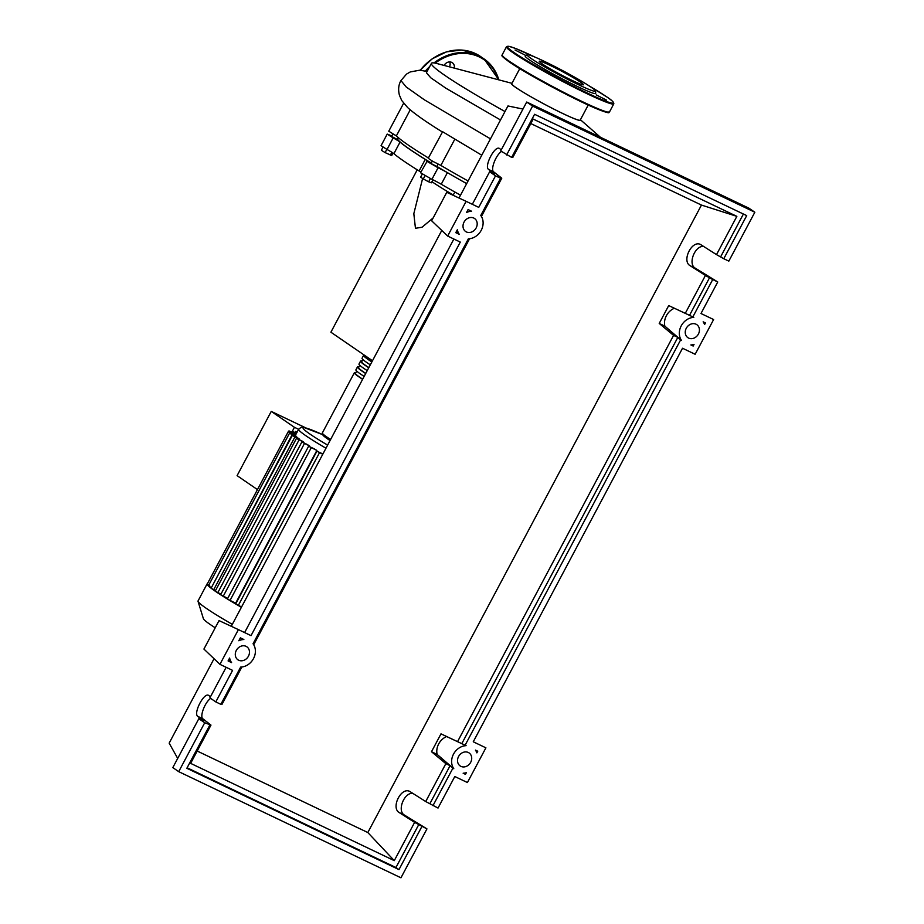 <?xml version="1.0" encoding="UTF-8"?>
<svg xmlns="http://www.w3.org/2000/svg" width="924" height="924" viewBox="0 0 924 924"><rect width="100%" height="100%" fill="white"/><g stroke="black" fill="none" stroke-linecap="round" stroke-linejoin="round"><path stroke-width="1.39" d="M431.289 163.04A114.437 7.993 -152 0 1 410.314 149.642A114.437 7.993 -152 0 1 397.528 139.189M398.336 137.688L397.378 139.501L391.568 136.417L392.862 133.98M436.798 166.505L431.046 163.502L432.34 161.076M372.488 360.741L330.896 332.201L417.232 169.82M453.083 195.264L454.874 192.019M422.614 178.494L413.825 213.675L415.454 228.297L422.072 227.212L433.148 217.937M453.291 195.022A73.92 5.163 -152 0 1 431.958 181.693M382.998 147.159L381.346 150.266L385.1 152.599L391.718 155.509L393.035 153.037M386.821 149.376L385.1 152.599M391.857 152.275L390.298 155.22M424.994 175.745L423.284 178.956L428.655 181.797L431.369 182.813L432.952 179.833M430.353 178.586L428.655 181.797M422.256 174.116L420.639 177.142L423.284 178.956M391.822 135.944A9.852 0.693 28 0 1 391.476 135.782L387.214 134.095L381.069 145.669L387.029 149.48A9.852 0.693 -152 0 1 393.89 153.673L400.046 142.1A115.084 8.039 28 0 0 425.259 159.413A9.852 0.693 28 0 1 427.708 161.273A9.852 0.693 28 0 1 427.154 161.226L420.536 172.765L431.924 179.337A9.852 0.693 -152 0 1 441.245 184.234L447.401 172.649A115.084 8.039 28 0 0 466.666 183.61A114.437 7.993 -152 0 1 436.925 166.435M400.046 142.1A9.852 0.693 28 0 0 393.174 137.907L387.029 149.48M393.89 153.673A115.084 8.039 28 0 0 419.103 170.986A9.852 0.693 -152 0 1 420.859 172.153M447.401 172.649A9.852 0.693 28 0 0 438.08 167.764L431.924 179.337M441.245 184.234A115.084 8.039 28 0 0 460.51 195.183M387.214 134.095L393.174 137.907M426.692 161.192L438.08 167.764M362.612 379.314A42.054 2.934 -152 0 1 354.354 372.742A42.054 2.934 -152 0 1 355.867 372.707M365.685 373.527A42.054 2.934 -152 0 1 357.438 366.955L355.902 369.843A42.054 2.934 28 0 0 364.148 376.414M357.438 366.955A42.054 2.934 -152 0 1 358.939 366.92M368.768 367.74A42.054 2.934 -152 0 1 360.51 361.157L358.974 364.056A42.054 2.934 28 0 0 367.232 370.628M360.51 361.157A42.054 2.934 -152 0 1 362.012 361.134M371.841 361.954A42.054 2.934 -152 0 1 363.594 355.37L362.046 358.269A42.054 2.934 28 0 0 370.305 364.841M363.594 355.37A42.054 2.934 -152 0 1 364.449 355.232M356.71 371.102L355.521 373.354A40.737 2.853 28 0 0 362.682 379.187M359.794 365.315L358.593 367.567A40.737 2.853 28 0 0 365.754 373.4M362.866 359.528L361.677 361.781A40.737 2.853 28 0 0 368.838 367.613M364.968 355.59L364.749 355.994A40.737 2.853 28 0 0 371.91 361.827M215.223 627.789A60.025 4.193 -152 0 1 203.395 618.699L198.036 601.339A72.938 5.094 -152 0 1 198.048 600.935L207.115 583.876A72.938 5.094 -152 0 1 207.45 583.645M232.317 624.358A72.938 5.094 -152 0 1 198.036 601.339M241.383 607.299A72.938 5.094 -152 0 1 236.509 604.469A72.938 5.094 -152 0 1 227.985 599.376A72.938 5.094 -152 0 1 221.021 595.021A72.938 5.094 -152 0 1 215.454 591.348A72.938 5.094 -152 0 1 211.226 588.299A72.938 5.094 -152 0 1 208.385 585.92A72.938 5.094 -152 0 1 207.115 584.291A72.938 5.094 -152 0 1 207.115 583.876M290.644 433.587L288.311 431.566L295.599 434.961A64.726 4.528 28 0 0 295.565 435.019A64.726 4.528 28 0 0 295.541 435.285L295.264 435.793M211.411 587.606L292.146 434.661L289.547 433.148L296.073 436.186A64.726 4.528 28 0 0 296.708 436.844L296.431 437.341M215.535 590.563L213.71 589.697L294.906 436.983L292.307 435.458L298.337 438.253A64.726 4.528 28 0 0 299.538 439.189L299.272 439.697M303.846 442.238L296.431 438.426L302.125 441.06A64.726 4.528 28 0 0 303.846 442.238L303.58 442.746M309.586 445.98L301.848 442.007L307.357 444.548A64.726 4.528 28 0 0 309.586 445.98L309.321 446.488M314.056 448.741A64.726 4.528 28 0 0 316.863 450.45L235.655 603.164L227.985 599.376L227.419 598.96L308.616 446.234L314.056 448.741M322.765 454.262L316.909 451.189L322.418 453.742A64.726 4.528 28 0 0 322.892 454.007M297.066 432.189L295.426 431.416L294.837 432.524M291.857 432.178L294.444 427.315L298.614 429.302M305.694 427.847L271.252 411.399L294.444 427.315M271.252 411.399L237.098 475.641L257.45 489.604M296.939 432.444L295.426 431.416M294.906 436.983L299.538 439.189M213.71 589.697L211.111 588.184L292.307 435.458M296.026 434.164L288.969 430.884L295.865 434.453M292.146 434.661L296.708 436.844M210.949 587.387L208.35 585.874L289.547 433.148M290.91 433.079L295.541 435.285M209.713 585.793L207.115 584.28L288.311 431.566M220.952 594.155L215.223 591.141L296.431 438.426M227.72 598.382L220.64 594.721L301.848 442.007M316.863 450.45L308.616 446.234M241.557 606.976L235.712 603.915L316.909 451.189M296.154 433.922L293 431.704L296.396 433.46M519.773 68.642L511.734 83.749A38.773 2.714 28 0 0 516.169 87.711A38.773 2.714 28 0 0 554.088 109.217A38.773 2.714 28 0 0 580.203 120.143L588.23 105.047M511.965 83.322L436.913 63.537A119.265 8.339 28 0 0 431.439 63.317A119.265 8.339 28 0 0 445.068 75.525A119.265 8.339 28 0 0 504.989 111.527M580.364 119.831A39.097 2.737 -152 0 1 556.317 110.36A39.097 2.737 -152 0 1 515.915 87.595A39.097 2.737 -152 0 1 511.908 83.437M481.762 155.22L442.619 131.728L428.228 158.293L432.744 161.307L440.863 165.431L454.666 139.466M440.863 165.431A119.265 8.339 28 0 0 468.064 180.977M403.626 103.245L388.761 131.208L396.361 135.897L410.221 109.84M396.361 135.897A119.265 8.339 28 0 0 428.401 157.969M500.508 119.97L445.853 88.184L430.815 77.824L426.403 72.788L431.439 63.317M527.211 54.724L525.282 55.925A39.905 2.784 28 0 0 529.764 60.095A39.905 2.784 28 0 0 569.484 82.571A39.905 2.784 28 0 0 595.691 93.359L595.61 91.095A38.773 2.714 -152 0 1 570.143 80.619A38.773 2.714 -152 0 1 531.554 58.778A38.773 2.714 -152 0 1 527.211 54.724A38.773 2.714 -152 0 1 553.915 66.078A38.773 2.714 -152 0 1 591.152 87.237A38.773 2.714 -152 0 1 595.61 91.095M596.199 94.895L606.514 100.115L596.199 94.895M544.421 70.155L554.723 75.375L544.421 70.155M515.061 50.011L525.375 55.232L515.061 50.011M542.134 63.825A25.006 1.744 28 0 0 566.597 77.697A25.006 1.744 28 0 0 583.437 84.742A25.006 1.744 28 0 0 580.572 82.19A25.006 1.744 28 0 0 556.121 68.318A25.006 1.744 28 0 0 539.281 61.273A25.006 1.744 28 0 0 542.134 63.825M454.308 68.122A6.237 5.301 124.5 0 0 452.333 62.728A6.237 5.301 124.5 0 0 451.721 62.382A6.237 5.301 124.5 0 0 444.086 65.431M449.722 61.92A6.237 5.301 -55.5 0 1 449.48 66.851M696.038 324.209A7.889 6.699 -55.5 0 1 696.8 324.659A7.889 6.699 -55.5 0 1 698.14 334.511A7.889 6.699 -55.5 0 1 688.646 338.103A7.889 6.699 -55.5 0 1 687.883 337.664A7.889 6.699 -55.5 0 1 686.532 327.812A7.889 6.699 -55.5 0 1 696.038 324.209M468.318 752.494A7.889 6.699 -55.5 0 1 469.08 752.933A7.889 6.699 -55.5 0 1 470.42 762.785A7.889 6.699 -55.5 0 1 460.926 766.377A7.889 6.699 -55.5 0 1 460.164 765.938A7.889 6.699 -55.5 0 1 458.812 756.086A7.889 6.699 -55.5 0 1 468.318 752.494M473.804 218.064A7.889 6.699 -55.5 0 1 474.566 218.514A7.889 6.699 -55.5 0 1 475.906 228.355A7.889 6.699 -55.5 0 1 466.412 231.959A7.889 6.699 -55.5 0 1 465.638 231.508A7.889 6.699 -55.5 0 1 464.298 221.656A7.889 6.699 -55.5 0 1 473.804 218.064M246.084 646.338A7.889 6.699 -55.5 0 1 246.847 646.788A7.889 6.699 -55.5 0 1 248.186 656.641A7.889 6.699 -55.5 0 1 238.692 660.233A7.889 6.699 -55.5 0 1 237.918 659.794A7.889 6.699 -55.5 0 1 236.579 649.942A7.889 6.699 -55.5 0 1 246.084 646.338M412.878 793.37C404.146 792.215 396.823 810.937 404.4 815.049L426.946 828.897L414.622 822.372L399.272 812.6C390.667 807.819 401.166 786.671 409.782 791.452L425.71 801.535L438.034 808.061L454.804 776.518L467.428 782.547L485.897 747.828L473.261 741.787L682.524 348.244L695.148 354.273L713.617 319.542L700.981 313.513L717.752 281.97L712.704 279.556L692.85 316.909L693.809 317.371A14.461 12.278 124.5 0 0 681.231 325.849A14.461 12.278 124.5 0 0 681.531 340.482L680.561 340.02L465.13 745.194L466.089 745.656A14.461 12.278 124.5 0 0 453.511 754.134A14.461 12.278 124.5 0 0 453.811 768.756L452.841 768.294L432.975 805.647M210.707 698.417C205.116 701.755 199.399 716.712 202.899 718.803L210.972 725.097L204.712 722.753L198.822 718.699L203.869 721.113L197.771 716.354C193.116 713.467 203.881 692.434 208.547 695.333L210.476 696.788M221.113 703.822L222.049 704.261L241.869 667.001M215.8 701.917L220.848 704.331L240.644 667.082A14.461 12.278 124.5 0 0 253.499 658.593A14.461 12.278 124.5 0 0 253.049 643.762L468.364 238.808A14.461 12.278 124.5 0 0 481.219 230.319A14.461 12.278 124.5 0 0 480.769 215.477L500.577 178.24L495.518 175.826L478.748 207.369L466.123 201.34L447.655 236.059L460.291 242.088L251.028 635.643L238.404 629.614L219.935 664.344L232.571 670.374L215.8 701.917L209.898 697.863L226.149 667.301M425.71 801.535L445.853 763.651L450.092 765.673L452.841 768.294M465.13 745.194L440.991 733.852L431.496 751.72L445.853 763.651M457.565 741.614L673.573 335.377L659.216 323.435L668.71 305.578L685.285 313.34L705.428 275.456L690.078 265.673C681.473 260.903 691.972 239.743 700.588 244.525L716.504 254.62L736.855 216.355L701.455 205.07L530.815 123.562M414.622 822.372L394.282 860.637L367.821 832.536L701.455 205.07M204.712 722.753L178.713 771.656L400.947 877.8L426.946 828.897M450.092 765.673L429.949 803.568M394.282 860.637L190.633 763.363L210.972 725.097M511.919 156.895L512.855 157.346L533.194 119.081L736.855 216.355M501.513 151.49C495.922 154.828 490.194 169.797 493.705 171.887L501.778 178.182L497.539 176.149L500.577 178.24M480.977 215.766L481.635 216.066L501.778 178.182M253.915 644.34L253.245 644.028L253.915 644.34L469.588 238.715M421.898 826.483L398.972 869.6L186.844 768.283L209.771 725.155M240.367 637.837L243.855 639.5A14.461 12.278 124.5 0 0 238.819 640.748L240.367 637.837L243.855 639.5M455.798 232.663L457.345 229.753A14.461 12.278 124.5 0 0 459.297 234.326L455.798 232.663M468.087 209.563L471.575 211.226A14.461 12.278 124.5 0 0 466.539 212.474L468.087 209.563L471.575 211.226M228.078 660.937L229.626 658.027A14.461 12.278 124.5 0 0 231.578 662.612L228.078 660.937M465.465 774.324L463.143 773.215A14.461 12.278 124.5 0 0 466.343 772.672L465.465 774.324L464.206 773.134M694.039 344.409L693.162 346.038L690.863 344.941A14.461 12.278 124.5 0 0 694.039 344.409M704.585 324.567A14.461 12.278 124.5 0 0 703.152 321.841L705.451 322.938L704.585 324.567M477.754 751.224L476.876 752.875A14.461 12.278 124.5 0 0 475.433 750.115L477.754 751.224L475.467 750.161M198.822 718.699L172.811 767.601L178.713 771.656M703.684 246.454C694.952 245.287 687.629 264.021 695.206 268.122L717.752 281.97M712.704 279.556L705.428 275.456M723.781 258.72L728.828 261.134L754.839 212.231L748.937 208.189L526.703 102.033L500.704 150.947L511.653 157.403L534.58 114.287L746.707 215.604L723.781 258.72L716.504 254.62M495.518 175.826L489.628 171.772L494.675 174.186L488.577 169.427C483.922 166.539 494.687 145.518 499.353 148.406L501.282 149.861M489.628 171.772L472.326 204.296M754.839 212.231L532.605 106.087L506.595 154.989M532.605 106.087L526.703 102.033M743.404 214.033L720.743 256.641M685.285 313.34L689.523 315.361L709.667 277.477M481.635 216.066L480.965 215.742M459.297 234.326L456.26 231.797M703.176 321.875L705.451 322.938M693.162 346.038L691.833 344.86M681.531 340.482L664.841 326.126L659.216 323.435M680.561 340.02L677.812 337.399L673.573 335.377M197.182 751.027L367.821 832.536M418.861 824.404L395.946 867.521L187.11 767.775M440.991 733.852L446.615 736.544A14.461 12.278 124.5 0 0 437.121 754.4L431.496 751.72M446.615 736.544L466.089 745.656M453.811 768.756L437.121 754.4M398.972 869.6L395.946 867.521M692.85 316.909L689.523 315.361M668.71 305.578L693.809 317.371M674.335 308.269A14.461 12.278 124.5 0 0 664.841 326.126M677.812 337.399L461.804 743.647M231.578 662.612L228.54 660.082M219.935 664.344L203.915 649.064L219.046 620.605L238.404 629.614M447.655 236.059L431.635 220.79L446.766 192.319L466.123 201.34M453.869 239.027L244.606 632.582M177.697 758.419L169.161 743.139L214.045 658.72M522.972 109.055L507.957 105.96L459.009 198.025M441.764 230.446L231.289 626.299M425.259 159.413L419.103 170.986M330.607 439.501A42.054 2.934 -152 0 1 322.361 432.929L354.354 372.742M323.573 434.546A40.737 2.853 28 0 0 330.053 440.54L323.643 435.943L322.372 434.453L322.361 432.929M325.964 448.221A64.726 4.528 -152 0 1 306.04 435.851A64.726 4.528 -152 0 1 298.648 429.233L295.565 435.019M327.627 445.102A61.434 4.297 -152 0 1 310.106 434.164A61.434 4.297 -152 0 1 322.43 434.557M217.821 592.654L299.029 439.94M223.238 596.234L304.446 443.52M230.018 600.473L311.215 447.747M238.311 605.428L319.508 452.702M292.827 432.64L293.22 431.912M442.608 132.12C426.334 122.095 414.691 113.929 407.68 107.6L401.721 100.497L399.399 95.126C398.036 89.593 398.544 84.742 400.947 80.584L406.202 86.96L424.37 99.815L490.471 138.843M589.339 86.024L606.71 96.858C611.676 100.011 614.044 102.345 613.79 103.858A60.776 4.25 -152 0 1 572.857 86.717A60.776 4.25 -152 0 1 513.409 53.003A60.776 4.25 -152 0 1 506.456 46.789L502.148 54.886A60.776 4.25 28 0 0 509.101 61.111A60.776 4.25 28 0 0 568.549 94.825A60.776 4.25 28 0 0 609.482 111.954C606.779 111.273 614.599 115.754 596.904 108.859C575.352 100.069 525.791 73.527 509.228 61.896C498.094 53.684 503.245 56.156 502.148 54.886M534.88 57.069A60.118 4.204 28 0 0 514.218 52.668A60.118 4.204 28 0 0 586.625 92.723A60.118 4.204 28 0 0 606.652 96.812A60.118 4.204 28 0 0 589.373 86.047M608.604 112.197A60.118 4.204 -152 0 1 568.295 95.38A60.118 4.204 -152 0 1 509.297 61.931M425.421 71.032A49.284 41.834 -55.5 0 1 429.741 66.505M433.957 62.924A49.284 41.834 -55.5 0 1 479.267 56.168A49.284 41.834 -55.5 0 1 484.072 58.94A49.284 41.834 -55.5 0 1 498.81 79.857M498.359 79.741A48.626 41.28 124.5 0 0 479.244 56.941A48.626 41.28 124.5 0 0 435.169 63.132M428.32 69.173A48.626 41.28 124.5 0 0 426.403 71.275M420.131 70.224L432.143 58.859L446.477 51.859L461.515 50.035L475.514 53.592L480.353 56.387A49.284 41.834 124.5 0 0 475.548 53.615A49.284 41.834 124.5 0 0 420.258 70.236M404.4 815.049L399.272 812.6M202.899 718.803L197.771 716.354M695.206 268.122L690.078 265.673M493.705 171.887L488.577 169.427M436.844 166.586L438.138 164.16M292.562 432.513L293 431.704M322.418 434.534L303.534 427.35L300.958 427.408L298.648 429.233M580.422 119.727L600.404 137.237M427.107 71.46L419.681 70.201L410.244 71.945L406.502 74.116L400.947 80.584M613.79 103.858L609.482 111.954M534.915 57.092L515.303 48.383L509.112 46.373L506.456 46.789M498.856 79.868L484.072 58.94L480.353 56.387"/></g></svg>
